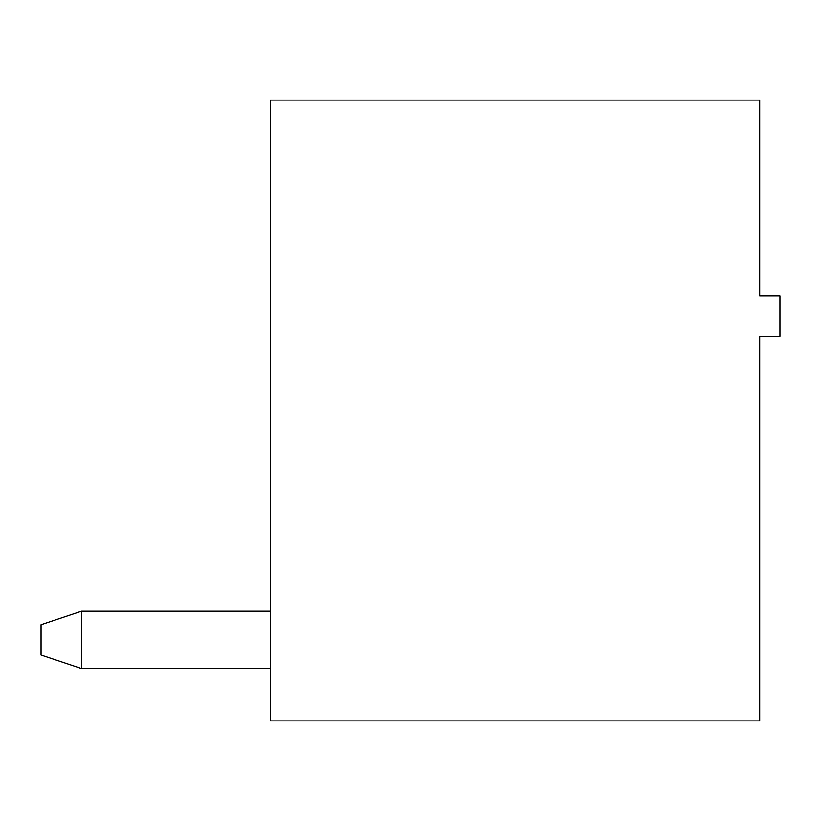 <?xml version="1.0" encoding="UTF-8"?>
<svg xmlns="http://www.w3.org/2000/svg" width="821" height="821" viewBox="0 0 821 821"><rect width="100%" height="100%" fill="white"/><g stroke="black" fill="none" stroke-linecap="round" stroke-linejoin="round"><path stroke-width="1.23" d="M759.702 720.91L759.702 336.271L779.95 336.271L779.95 295.786L759.702 295.786L759.702 100.09L270.478 100.09L270.478 720.91L759.702 720.91M270.478 668.612L81.536 668.612L81.536 611.255L270.478 611.255M81.536 668.612L41.05 655.117L41.05 624.75L81.536 611.255"/></g></svg>
